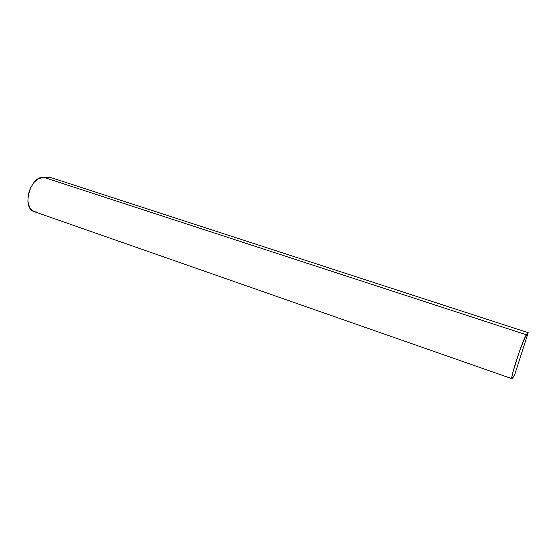 <?xml version="1.0" encoding="UTF-8"?>
<svg xmlns="http://www.w3.org/2000/svg" width="556" height="556" viewBox="0 0 556 556"><rect width="100%" height="100%" fill="white"/><g stroke="black" fill="none" stroke-linecap="round" stroke-linejoin="round"><path stroke-width="0.83" d="M34.319 211.669L30.914 209.32L29.482 207.186L27.904 201.522L28.238 194.753L30.455 187.97L34.18 182.25L38.83 178.511L43.639 177.301L50.645 177.503L528.2 332.683L50.645 177.503L43.639 177.301L526.449 334.809L528.2 332.683L514.46 375.446L511.93 378.699C509.623 379.477 523.432 337.68 526.449 334.809L43.639 177.301C30.17 175.884 21.399 208.319 34.284 211.655L511.93 378.692M512.521 378.198L514.46 375.446L528.2 332.683L524.767 337.888L519.221 352.024L512.861 372.402L511.847 377.156L511.777 378.351L512.006 378.699L512.521 378.198M34.757 211.801L37.009 212.072"/></g></svg>
